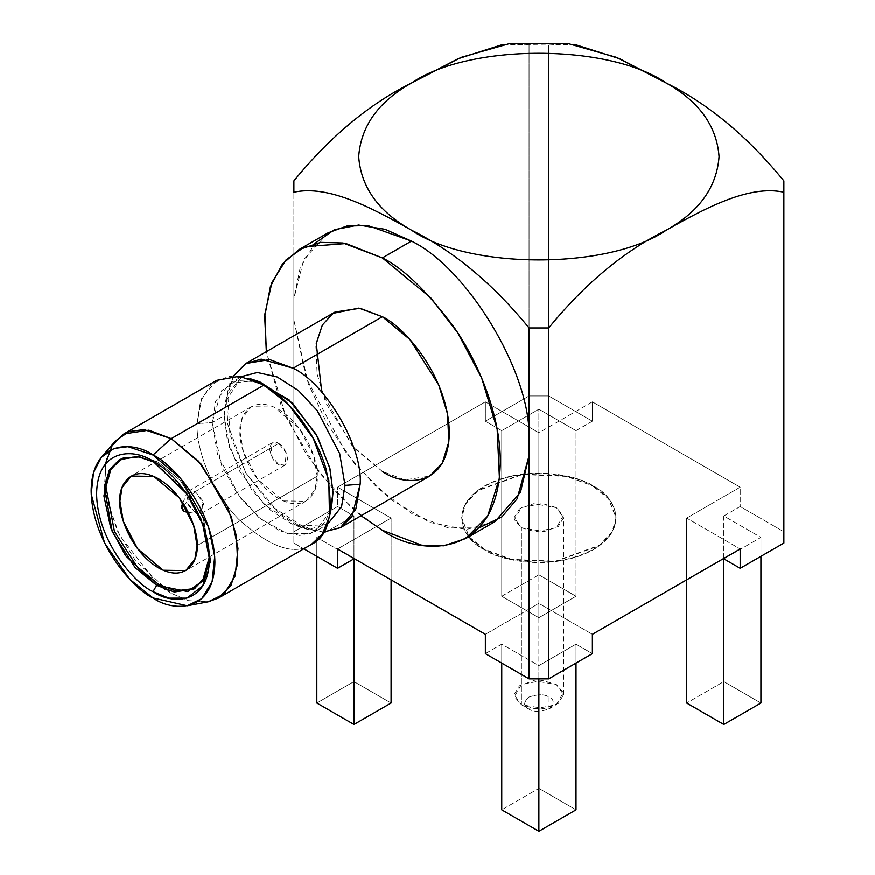 <?xml version="1.0" encoding="UTF-8"?>
<svg xmlns="http://www.w3.org/2000/svg" width="875" height="875" viewBox="0 0 875 875"><rect width="100%" height="100%" fill="white"/><g stroke="black" fill="none" stroke-linecap="round" stroke-linejoin="round"><path stroke-width="0.66" stroke-dasharray="4.38 3.28" d="M479.03 527.931L448.241 527.92L412.65 514.15L376.895 487.528L345.691 452.342L306.25 378.055L293.891 320.097L293.891 252.952L293.891 298.714L300.103 268.155L314.792 243.469M503.005 44.417L548.712 45.084L548.712 395.992L592.386 421.214L592.386 401.877L740.184 487.211L686.667 518.098L740.184 548.997L686.667 518.098L686.667 579.895L686.667 518.098L740.184 487.211L740.184 506.548L723.8 515.998L760.933 537.436L723.8 558.873L760.933 537.436L723.8 515.998L740.184 506.548L783.869 531.759L783.869 543.112L783.869 180.852L783.869 531.759L740.184 506.548L740.184 487.211L592.386 401.877L592.386 421.214L548.712 395.992L548.712 45.084L574.547 44.384M568.728 43.75L548.712 45.084L529.047 45.084L529.047 395.992L485.373 421.214L485.373 401.877L337.575 487.211L337.575 506.548L293.891 531.759L293.891 180.852L293.891 543.112L303.8 548.833L293.891 543.112L293.891 320.097L293.891 543.112L293.891 531.759L337.575 506.548L353.959 515.998L316.827 537.436L353.959 558.873L316.827 537.436L353.959 515.998L353.959 681.614L316.827 703.052L353.959 681.614L353.959 515.998L337.575 506.548L337.575 487.211L391.092 518.098L391.092 579.895L391.092 518.098L337.575 548.997L391.092 518.098L337.575 487.211L485.373 401.877L485.373 421.214L529.047 395.992L529.047 45.084L509.031 43.75M548.712 395.992L529.047 395.992L548.712 395.992M529.047 434.481L529.047 455.864L529.047 434.481M592.386 421.214L576.012 430.675L538.88 409.238L501.747 430.675L485.373 421.214L501.747 430.675L538.88 409.238L538.88 574.853L501.747 596.291L501.747 430.675L501.747 596.291L538.88 617.728L576.012 596.291L538.88 574.853L538.88 409.238L576.012 430.675L576.012 596.291L576.012 430.675L592.386 421.214M485.373 653.658L501.747 644.197L538.88 665.634L576.012 644.197L592.386 653.658L576.012 644.197L576.012 663.119L576.012 644.197L538.88 665.634L538.88 678.88L538.88 665.634L501.747 644.197L485.373 653.658M316.827 556.347L316.827 537.436L316.827 556.347M391.092 703.052L353.959 681.614L391.092 703.052M501.747 663.119L501.747 644.197L501.747 663.119M485.373 634.32L538.88 603.433L538.88 788.375L501.747 809.812L538.88 788.375L538.88 603.433L592.386 634.32L538.88 603.433L485.373 634.32M576.012 809.812L538.88 788.375L576.012 809.812M723.8 515.998L723.8 681.614L686.667 703.052L723.8 681.614L723.8 515.998M760.933 537.436L760.933 556.347L760.933 537.436M760.933 703.052L723.8 681.614L760.933 703.052M592.386 401.877L538.88 432.775L538.88 617.728L538.88 432.775L485.373 401.877L538.88 432.775L592.386 401.877M501.747 596.291L538.88 574.853L576.012 596.291L538.88 617.728L501.747 596.291M593.48 486.577C579.709 476.087 525.438 463.673 484.28 486.577C444.609 510.344 466.113 541.669 484.28 549.631C498.05 560.12 552.322 572.534 593.48 549.631C633.15 525.864 611.647 494.528 593.48 486.577L608.562 498.892L616.098 518.098L612.205 532.087L599.681 545.584L555.395 561.652L511.503 559.792L484.28 549.631L469.197 537.316L461.661 518.098L465.555 504.109L478.078 490.623L522.364 474.556L566.256 476.416L593.48 486.161L566.256 475.989L522.364 474.13L478.078 490.197L465.555 503.694L461.661 517.683L469.197 536.9L484.28 549.205L511.503 559.366L555.395 561.236L599.681 545.169L612.205 531.672L616.098 517.683L608.562 498.466L593.48 486.577M528.686 708.936C523.294 706.486 523.294 702.559 528.686 697.167C538.038 694.05 544.83 694.05 549.073 697.167C554.466 699.617 554.466 703.533 549.073 708.936C539.722 712.053 532.93 712.053 528.686 708.936L549.073 708.936L549.073 697.167C544.83 694.05 538.038 694.05 528.686 697.167C523.294 702.559 523.294 706.486 528.686 708.936L521.402 704.736L514.413 696.664L521.402 684.556L542.369 680.52L556.358 684.556L563.347 692.628L556.358 704.736L535.38 708.761L521.402 704.736L528.686 708.936L521.402 704.736L544.163 708.575L558.337 703.434L563.587 694.641L556.358 684.556L533.597 680.706L519.422 685.847L514.172 694.641L521.402 704.736L521.402 527.767L514.172 517.683L519.422 508.889L533.597 503.748L556.358 507.598L563.587 517.683L558.337 526.477L544.163 531.617L521.402 527.767L521.402 704.736M593.48 486.161C611.647 494.113 633.15 525.448 593.48 549.205C552.322 572.108 498.05 559.694 484.28 549.205C466.113 541.253 444.609 509.917 484.28 486.161C525.438 463.258 579.709 475.672 593.48 486.161M521.402 527.767L535.38 531.803L556.358 527.767L563.347 515.659L556.358 507.598L542.369 503.562L521.402 507.598L514.413 519.695L521.402 527.767M183.958 505.695L195.245 491.619L186.736 493.489L188.748 505.728L195.245 512.63L198.472 513.811L203.919 503.956L195.245 491.619L183.958 505.695M195.245 491.619L202.913 500.883L201.677 513.275L195.245 512.63L187.578 503.377L188.814 490.984L195.245 491.619L278.611 443.494L272.169 442.848L270.944 455.241L278.611 464.505L285.042 465.139L286.267 452.758L278.611 443.494L195.245 491.619M317.188 476.273C318.741 464.144 307.169 426.541 278.611 409.445C250.042 393.564 238.47 417.791 240.023 431.725C238.47 443.855 250.042 481.458 278.611 498.553C307.169 514.434 318.741 490.208 317.188 476.273L314.989 489.858L305.889 501.255L283.27 500.916L257.786 479.5L243.425 451.981L240.023 431.725L242.222 418.141L251.322 406.744L273.941 407.072L299.425 428.498L313.786 456.017L317.188 476.273L197.061 545.628L317.188 476.273M278.611 443.494C282.909 445.375 285.939 450.636 287.711 459.255C285.939 465.839 282.909 467.589 278.611 464.505C274.302 462.623 271.272 457.363 269.5 448.744C271.272 442.159 274.302 440.409 278.611 443.494M194.884 588.503L205.056 578.922L210.722 562.177L203.295 517.027L180.392 480.561L158.484 462.405L140.416 455.656L121.155 458.708L140.886 455.733L158.484 462.405L180.152 480.288L202.923 516.13L210.875 560.973L205.625 577.97L194.884 588.503M209.409 556.927L203.82 524.245L188.902 494.758L154.875 462.459L188.333 493.927L203.23 522.616L209.409 556.927M115.423 441L106.378 459.167L104.53 484.717M105.711 494.288L117.327 530.797L135.581 560.908L171.216 593.337L188.486 600.688L208.261 601.825L188.475 600.688L171.216 593.337L164.959 589.389M157.259 583.581L119.602 535.478L106.641 499.231L105.306 464.177M216.683 380.373L201.764 397.983L197.061 423.73C196.066 446.25 209.497 489.016 238.416 519.061C270.342 547.564 294.667 556.03 311.402 544.436C294.667 556.03 270.342 547.564 238.416 519.061C209.497 489.016 196.066 446.25 197.061 423.73L200.463 401.384L211.367 384.223L228.911 376.272L249.889 378.634M259.82 381.894L236.622 380.636L221.397 390.852L212.177 422.581L221.648 465.577L237.3 493.719L261.034 519.269L287.962 533.816L310.712 533.619L325.095 522.331L331.658 506.319M229.873 383.458L241.883 376.523L227.642 394.384L224.186 415.647L212.177 422.581L197.061 423.73L212.177 422.581L215.633 401.319L229.873 383.458L255.03 380.559M327.206 524.617L297.391 526.105L264.666 504.875L239.619 471.133L227.227 439.239L224.186 415.647L229.513 447.366L252.011 490.459L270.769 510.453L291.911 524.016L311.773 528.544L327.337 524.541L315.328 531.475L299.764 535.478L279.902 530.95L258.748 517.388L240.002 497.394L217.503 454.3L212.177 422.581L224.186 415.647L225.553 401.68L241.752 376.6M330.411 511.142L315.328 531.475M233.538 375.944L227.697 391.442L229.852 434.252L245.809 472.938L271.327 506.1L307.322 529.364L323.673 532.055L301.219 527.023L278.819 512.859L245.809 472.938L227.741 424.386L226.669 397.906L233.538 375.944M334.994 312.069L322.525 324.789L315.864 346.369L317.155 374.183L325.959 403.266L354.856 448.744L382.353 471.439L404.677 479.916L429.712 476.131M361.069 515.769L334.119 490.525L305.911 453.688L281.17 405.65L266.35 351.695L286.103 417.244L318.5 471.745L352.603 508.714L382.353 530.294M382.353 471.439L351.892 445.408L321.803 392.208M328.07 232.838L303.745 259.645L293.891 298.714L293.891 320.097L308.262 383.611L326.922 423.423L354.977 464.22L390.928 499.538L430.128 522.528L466.364 529.517L494.867 521.741M293.891 320.097L293.891 298.714L293.891 320.097M549.073 708.936L556.358 704.736M563.587 694.641L563.587 517.683M514.172 694.641L514.172 517.683M188.355 512.4L198.472 513.811M182.897 502.961L186.736 493.489M201.677 513.275L285.042 465.139M188.814 490.984L272.169 442.848M305.889 501.255L185.763 570.609M251.322 406.744L131.195 476.098M121.155 458.708L119.339 459.758M195.803 588L193.977 589.05M156.658 463.455L153.016 461.355M209.442 554.881L209.442 559.081M297.391 526.105L307.322 529.364M225.553 401.68L227.697 391.442"/><path stroke-width="1.31" d="M314.792 243.469L334.403 229.698L358.652 225.028L385.153 229.338L411.469 241.095C466.998 268.1 529.058 370.169 529.047 434.481L529.047 327.972C492.778 283.609 453.578 251.016 411.469 230.169C371.164 207.375 328.114 184.647 293.891 192.205L293.891 180.852C330.17 136.5 369.359 103.895 411.469 83.059L457.909 58.822L503.005 44.417M574.547 44.384L619.872 58.833L666.291 83.059C708.52 103.994 747.709 136.588 783.869 180.852L783.869 192.205C749.613 184.647 706.366 207.473 666.291 230.169C624.05 251.103 584.861 283.708 548.712 327.972L548.712 678.88L592.386 653.658L592.386 634.32L740.184 548.997L740.184 568.334L783.869 543.112L783.869 192.205L783.869 543.112L740.184 568.334L723.8 558.873L723.8 724.489L760.933 703.052L760.933 556.347L760.933 703.052L723.8 724.489L723.8 558.873L740.184 568.334L740.184 548.997L592.386 634.32L592.386 653.658L548.712 678.88L548.712 327.972L529.047 327.972L529.047 434.481C529.058 370.169 466.998 268.1 411.469 241.095L367.883 225.575L346.806 226.056L328.07 232.838L298.955 249.648L320.819 242.386L343.033 243.009L382.353 257.917L346.008 243.556L304.795 246.717L286.092 259.831L271.95 282.439L264.895 313.95L266.35 351.695L264.698 316.564L270.419 286.573L282.461 264.009L298.955 249.648M465.752 538.552L443.877 545.814L421.662 545.202L382.353 530.294C416.85 555.68 498.684 562.067 500.292 462.197C500.762 416.238 478.45 361.528 453.119 326.003C426.442 290.631 402.85 267.936 382.353 257.917L430.773 297.872L457.669 332.773L481.655 377.956L497.153 429.177L499.428 478.155L487.703 516.152L465.752 538.552L494.867 521.741L520.505 492.166L529.047 455.864L529.047 678.88L485.373 653.658L485.373 634.32L337.575 548.997L337.575 568.334L353.959 558.873L337.575 568.334L303.8 548.833L337.575 568.334L337.575 548.997L485.373 634.32L485.373 653.658L529.047 678.88L529.047 455.864L517.081 498.892L501.933 516.906L479.03 527.931M529.047 678.88L548.712 678.88L529.047 678.88M316.827 703.052L316.827 556.347L316.827 703.052L353.959 724.489L391.092 703.052L391.092 579.895L391.092 703.052L353.959 724.489L353.959 558.873L353.959 724.489L316.827 703.052M501.747 809.812L501.747 663.119L501.747 809.812L538.88 831.25L576.012 809.812L576.012 663.119L576.012 809.812L538.88 831.25L538.88 678.88L538.88 831.25L501.747 809.812M686.667 703.052L686.667 579.895L686.667 703.052L723.8 724.489L686.667 703.052M411.469 230.169C453.578 251.016 492.778 283.609 529.047 327.972L548.712 327.972C584.861 283.708 624.05 251.103 666.291 230.169C608.945 269.85 468.814 269.85 411.469 230.169C378.514 211.652 360.927 187.13 358.695 156.614C360.927 126.098 378.514 101.577 411.469 83.059C468.814 43.378 608.945 43.378 666.291 83.059C699.234 101.577 716.833 126.098 719.064 156.614C716.833 187.13 699.234 211.652 666.291 230.169C706.366 207.473 749.613 184.647 783.869 192.205L783.869 180.852C747.709 136.588 708.52 103.994 666.291 83.059L616.755 57.455L568.728 43.75L509.031 43.75L461.136 57.389L411.469 83.059C369.359 103.895 330.17 136.5 293.891 180.852L293.891 192.205C328.114 184.647 371.164 207.375 411.469 230.169C468.814 269.85 608.945 269.85 666.291 230.169C699.234 211.652 716.833 187.13 719.064 156.614C716.833 126.098 699.234 101.577 666.291 83.059C608.945 43.378 468.814 43.378 411.469 83.059C378.514 101.577 360.927 126.098 358.695 156.614C360.927 187.13 378.514 211.652 411.469 230.169M183.958 505.695C180.939 505.914 180.939 507.872 183.958 511.58C186.988 511.372 186.988 509.403 183.958 505.695C186.988 509.403 186.988 511.372 183.958 511.58L181.573 506.22L183.958 505.695M188.355 512.4L183.958 511.58M197.061 545.628L193.659 525.372L179.298 497.853L153.814 476.427L131.195 476.098L122.095 487.495L119.897 501.08L123.298 521.336L137.659 548.844L163.144 570.27L185.763 570.609L194.862 559.212L197.061 545.628C198.614 559.562 187.042 583.789 158.484 567.908C129.916 550.812 118.344 513.209 119.897 501.08C118.344 487.145 129.916 462.919 158.484 478.8C187.042 495.895 198.614 533.487 197.061 545.628M158.484 584.303L175.602 590.888L194.884 588.503L175.602 590.888L158.484 584.303L137.047 566.683L114.417 531.464L105.962 486.948L110.786 469.711L120.258 459.255L110.786 469.711L105.962 486.948L114.417 531.464L137.047 566.683L158.484 584.303L156.658 585.353L174.256 592.025L193.977 589.05L204.75 577.281L209.409 556.927L202.628 580.902L187.753 591.609L156.658 585.353L158.484 584.303M154.875 462.459L137.955 456.608L119.339 459.758L109.506 469.787L104.267 486.784L112.219 531.628L134.991 567.47L156.658 585.353L125.552 555.691L110.677 527.789L103.906 495.983L109.145 470.433L123.309 457.909L139.967 456.947L154.875 462.459M156.658 585.353L153.016 591.653L168.82 598.172L186.867 598.172L202.803 585.911L209.442 559.081L202.803 524.584L186.878 493.927L153.016 461.355C136.511 449.203 97.366 446.152 96.6 493.927C97.366 542.598 136.511 584.752 153.016 591.653L156.658 585.353M105.306 464.177L112.241 445.298L123.856 433.967L148.892 430.194L171.216 438.659L198.713 461.355L227.62 506.833L236.414 535.916L237.705 563.73L231.055 585.309L218.586 598.03L208.261 601.825L224 594.092L235.167 575.936L237.989 548.406L231.372 516.698L201.359 464.33L171.216 438.659L153.016 455.044C134.914 441.722 91.984 438.375 91.131 490.777C91.984 544.152 134.914 590.384 153.016 597.964C171.117 611.286 214.058 614.633 214.9 562.231C214.058 508.856 171.117 462.623 153.016 455.044L180.863 478.767L208.589 527.155L214.703 556.445L212.1 581.886L201.786 598.653L187.25 605.795L153.016 597.964L129.839 579.381L104.584 543.014L91.208 494.2L93.483 472.642L101.467 457.22L114.023 448.503L127.969 446.698L153.016 455.044L171.216 438.659L144.102 429.625L129.008 431.572L115.423 441L101.467 457.22M153.016 591.653C136.511 584.752 97.366 542.598 96.6 493.927C97.366 446.152 136.511 449.203 153.016 461.355C169.52 468.267 208.677 510.409 209.442 559.081C208.677 606.856 169.52 603.805 153.016 591.653M104.53 484.717L105.711 494.288M164.959 589.389L157.259 583.581M329.514 516.556L331.658 506.319L333.025 492.352L329.984 468.748L317.592 436.866L292.545 403.123L259.82 381.894L249.889 378.634L264.042 385.066L288.75 404.775L313.294 438.419L328.803 480.047L329.514 516.556L322.197 534.352L311.402 544.436C329.809 535.741 334.644 510.431 325.927 468.53C314.366 428.466 284.047 395.456 264.042 385.066L171.216 438.659L264.042 385.066L239.389 376.261L216.683 380.373L123.856 433.967M327.337 524.541L341.578 506.68L345.034 485.417L339.708 453.698L317.209 410.605L298.462 390.611L277.309 377.048L257.447 372.52L241.883 376.523L257.283 372.52L277.145 376.972L298.32 390.491L317.122 410.484L339.697 453.644L345.034 485.417L341.556 506.745L327.337 524.541M255.03 380.559L289.023 399.798L316.148 434.241L329.722 467.688L333.025 492.352L330.411 511.142M345.034 485.417L360.15 484.258C363.136 447.727 326.309 383.928 293.169 368.255L261.209 359.166L245.645 363.65L233.538 375.944L245.809 363.562L269.577 359.581L293.169 368.255C326.309 383.928 363.136 447.727 360.15 484.258L345.034 485.417M323.673 532.055L340.364 527.723L352.034 516.48L360.15 484.258L355.852 509.02L340.528 527.625L323.673 532.055M340.528 527.625L429.712 476.131L442.181 463.411L448.842 441.842L447.552 414.017L438.747 384.934L409.85 339.456L382.353 316.761L293.169 368.255L382.353 316.761L360.03 308.295L334.994 312.069L245.809 363.562M321.803 392.208L316.258 343.405L322.361 325.062L332.883 313.403L358.903 308.12L382.353 316.761C401.942 324.964 448.416 375.003 449.334 432.775C448.416 489.486 401.942 485.866 382.353 471.439M382.353 530.294L361.069 515.769M382.353 257.917L411.469 241.095L382.353 257.917M529.047 455.864L529.047 434.481L529.047 455.864M181.573 506.22L182.897 502.961M187.25 605.795L208.261 601.825M218.586 598.03L311.402 544.436"/></g></svg>
